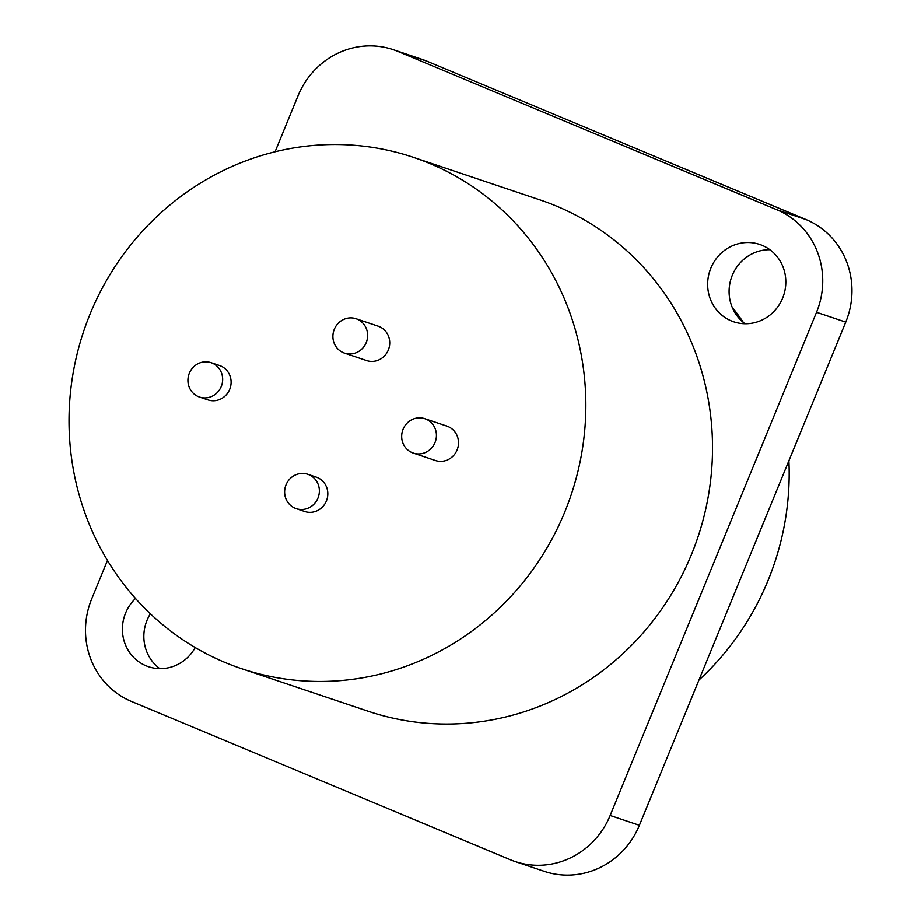 <?xml version="1.0" encoding="UTF-8"?>
<svg xmlns="http://www.w3.org/2000/svg" width="921" height="921" viewBox="0 0 921 921"><rect width="100%" height="100%" fill="white"/><g stroke="black" fill="none" stroke-linecap="round" stroke-linejoin="round"><path stroke-width="1.38" d="M429.762 163.489A269.738 257.109 108.6 0 1 568.073 503.58A269.738 257.109 108.6 0 1 241.475 668.669A269.738 257.109 108.6 0 1 225.104 662.51A269.738 257.109 -71.4 0 1 86.793 322.419A269.738 257.109 -71.4 0 1 413.391 157.33A269.738 257.109 -71.4 0 1 429.762 163.489M344.477 353.111L366.57 360.537A18.132 17.28 -71.4 0 0 388.305 350.015A18.132 17.28 -71.4 0 0 378.128 326.161L356.036 318.735A18.132 17.28 -71.4 0 0 334.311 329.258A18.132 17.28 -71.4 0 0 344.477 353.111A18.132 17.28 -71.4 0 0 366.213 342.589A18.132 17.28 -71.4 0 0 356.036 318.735M296.205 508.657L304.655 511.5A18.132 17.28 -71.4 0 0 326.391 500.978A18.132 17.28 -71.4 0 0 316.214 477.124L307.764 474.28A18.132 17.28 -71.4 0 0 286.04 484.803A18.132 17.28 -71.4 0 0 296.205 508.657A18.132 17.28 -71.4 0 0 317.941 498.134A18.132 17.28 -71.4 0 0 307.764 474.28M413.264 453.063L435.357 460.488A18.132 17.28 -71.4 0 0 457.081 449.966A18.132 17.28 -71.4 0 0 446.904 426.112L424.823 418.687A18.132 17.28 -71.4 0 0 403.087 429.209A18.132 17.28 -71.4 0 0 413.264 453.063A18.132 17.28 -71.4 0 0 435 442.541A18.132 17.28 -71.4 0 0 424.823 418.687M199.512 397.043L207.95 399.875A18.132 17.28 -71.4 0 0 229.686 389.353A18.132 17.28 -71.4 0 0 219.509 365.499L211.07 362.667A18.132 17.28 -71.4 0 0 189.335 373.189A18.132 17.28 -71.4 0 0 199.512 397.043A18.132 17.28 -71.4 0 0 221.236 386.521A18.132 17.28 -71.4 0 0 211.07 362.667M413.391 157.33L540.063 199.915A269.738 257.109 -71.4 0 1 556.445 206.074A269.738 257.109 108.6 0 1 694.745 546.165A269.738 257.109 108.6 0 1 368.158 711.254L241.475 668.669M427.194 61.293L806.071 219.566A79.333 75.614 108.6 0 1 845.766 322.108L639.381 825.308L610.151 815.488L816.536 312.277A79.333 75.614 108.6 0 0 776.84 209.735L397.964 51.461A79.333 75.614 108.6 0 0 393.152 49.642L422.382 59.474A79.333 75.614 108.6 0 1 427.194 61.293L397.964 51.461M610.151 815.488A79.333 75.614 108.6 0 1 515.081 861.526A79.333 75.614 108.6 0 1 510.257 859.707L131.392 701.434A79.333 75.614 108.6 0 1 91.697 598.892L107.458 560.452M393.152 49.642A79.333 75.614 108.6 0 0 298.07 95.692L275.068 151.769M710.851 268.126A40.8 38.889 108.6 0 1 759.744 244.445A40.8 38.889 108.6 0 1 782.631 298.116A40.8 38.889 108.6 0 1 733.738 321.797A40.8 38.889 108.6 0 1 710.851 268.126M195.217 647.555A40.8 38.889 108.6 0 1 148.488 666.723A40.8 38.889 108.6 0 1 125.59 613.052A40.8 38.889 108.6 0 1 135.514 598.489M639.381 825.308A79.333 75.614 108.6 0 1 544.311 871.358L515.081 861.526M732.114 307.073A269.738 257.109 108.6 0 1 743.431 322.5M788.894 460.776A269.738 257.109 108.6 0 1 698.97 680.043M769.898 249.718A40.8 38.889 -71.4 0 0 732.287 275.333A40.8 38.889 -71.4 0 0 745.02 323.72M150.365 613.789A40.8 38.889 -71.4 0 0 147.026 620.27A40.8 38.889 -71.4 0 0 159.77 668.658M845.766 322.108L816.536 312.277M806.071 219.566L776.84 209.735"/></g></svg>
